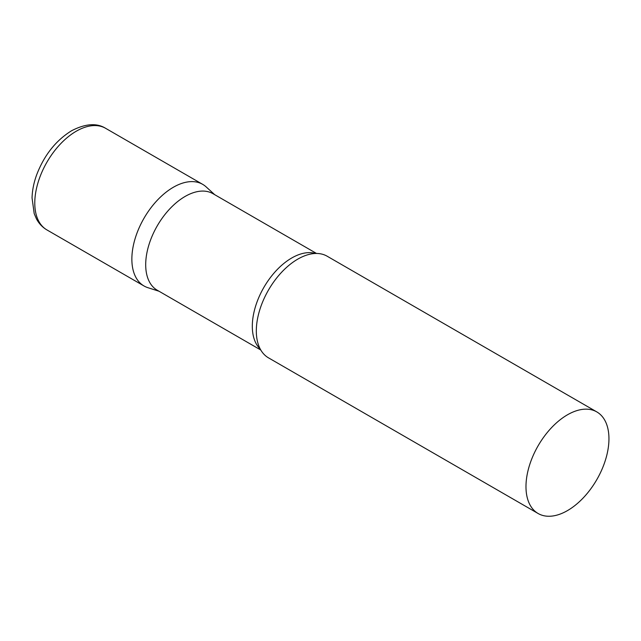 <?xml version="1.0" encoding="UTF-8"?>
<svg xmlns="http://www.w3.org/2000/svg" width="641" height="641" viewBox="0 0 641 641"><rect width="100%" height="100%" fill="white"/><g stroke="black" fill="none" stroke-linecap="round" stroke-linejoin="round"><path stroke-width="0.96" d="M46.937 229.927L144.017 285.974A58.668 33.877 -60 0 1 135.019 238.957A58.668 33.877 -60 0 1 173.35 187.26A58.668 33.877 -60 0 1 202.684 184.352L105.605 128.304A58.668 33.877 -60 0 0 76.271 131.213A58.668 33.877 -60 0 0 37.939 182.909A58.668 33.877 -60 0 0 46.937 229.927C42.458 227.291 38.965 223.597 36.441 218.853L34.197 213.589L32.05 197.941C32.25 190.529 33.757 182.909 36.577 175.065C44.085 155.33 55.751 140.555 71.576 130.748C85.413 123.617 96.759 122.8 105.605 128.304M316.51 253.459L212.98 193.686A55.735 32.178 120 0 0 170.025 208.621A55.735 32.178 120 0 0 145.699 264.709A55.735 32.178 120 0 0 157.245 290.221L260.775 350.002M214.727 194.696L206.114 186.86A58.668 33.877 120 0 0 159.897 197.612A58.668 33.877 120 0 0 131.862 259.116A58.668 33.877 120 0 0 147.903 287.689L158.984 291.23M596.795 411.899L327.142 256.208A58.668 33.877 120 0 0 306.382 255.198A58.668 33.877 120 0 0 256.32 330.972A58.668 33.877 120 0 0 257.217 340.355A58.668 33.877 120 0 0 268.467 357.83L538.128 513.513A58.668 33.877 120 0 0 583.342 497.793A58.668 33.877 120 0 0 608.95 438.756A58.668 33.877 120 0 0 596.795 411.899A58.668 33.877 120 0 0 551.589 427.611A58.668 33.877 120 0 0 525.981 486.655A58.668 33.877 120 0 0 538.128 513.513M315.468 253.475A55.735 32.178 120 0 0 274.156 272.914A55.735 32.178 120 0 0 252.314 326.261A55.735 32.178 120 0 0 260.27 349.089"/></g></svg>
